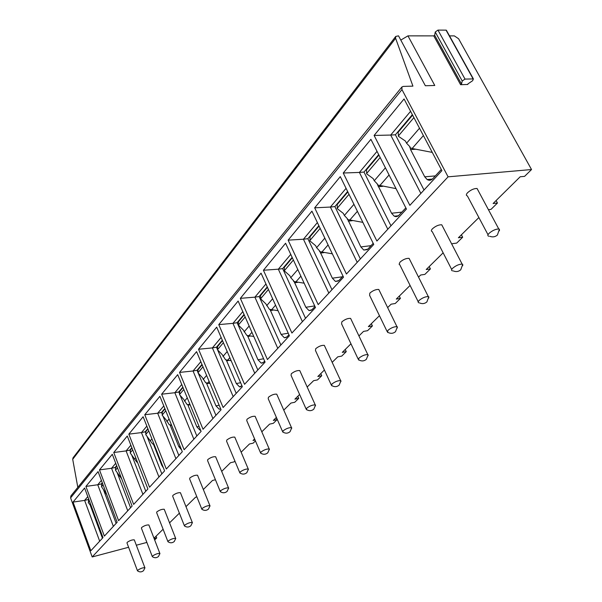 <?xml version="1.0" encoding="UTF-8"?>
<svg xmlns="http://www.w3.org/2000/svg" width="602" height="602" viewBox="0 0 602 602"><rect width="100%" height="100%" fill="white"/><g stroke="black" fill="none" stroke-linecap="round" stroke-linejoin="round"><path stroke-width="0.9" d="M395.732 36.429L395.604 38.28L72.707 459.288L73.045 457.821L395.732 36.429L398.532 35.857L425.351 85.747L434.772 85.469L407.953 35.864L400.804 40.078M460.583 84.694L461.508 84.062L462.223 80.992L465.015 79.095L473.383 78.907L472.645 80.698L467.957 83.874L467.814 84.476L460.583 84.694L433.756 35.879L407.953 35.864M395.604 38.28L412.927 86.124L403.25 86.417L401.888 87.004L401.963 89.6L448.091 176.83L531.536 169.538L458.589 38.739L454.352 35.894L449.506 35.887M433.756 35.879L434.659 35.247L435.246 32.019L437.963 30.1L446.044 30.138L446.692 30.807M478.883 217.548L458.4 237.76L462.675 237.226L461.403 234.795M154.669 539.964L156.731 537.932L156.053 536.186M531.536 169.538L524.598 176.363L520.203 176.762L493.106 203.506L497.448 203.04L490.991 209.391L488.418 209.677M234.915 461.087L234.118 461.869L230.483 462.72L221.694 471.396M255.444 440.912L253.171 443.147L249.469 443.983L241.154 452.192M261.802 431.807L269.583 424.132L273.346 423.311L277.108 419.617L276.22 417.585M283.768 410.128L290.916 403.069L294.754 402.271L298.75 398.351L297.817 396.267M307.178 387.018L313.597 380.682L317.51 379.907L321.754 375.731L320.776 373.601M332.176 362.344L337.76 356.843L341.733 356.098L346.263 351.643L345.239 349.453M358.935 335.939L363.533 331.393L367.581 330.686L372.42 325.93L371.344 323.688M387.643 307.599L391.104 304.183L395.228 303.521L400.405 298.426L399.269 296.124M418.525 277.123L420.663 275.009L424.854 274.399L430.415 268.928L429.218 266.566M462.675 237.226L456.692 243.103L452.426 243.659L451.839 244.239M497.448 203.04L496.101 200.549M156.731 537.932L154.15 538.624M430.415 268.928L426.208 269.53L443.14 252.825M400.405 298.426L396.274 299.081L410.09 285.446M372.42 325.93L368.364 326.63L379.456 315.689M346.263 351.643L342.275 352.381L350.966 343.802M321.754 375.731L317.833 376.506L324.418 370.004M298.75 398.351L294.897 399.141L299.615 394.491M277.108 419.617L273.331 420.437L276.386 417.412M255.067 440.032L253.006 440.491L254.593 438.926M215.441 479.741L212.529 480.441L203.341 489.516M196.884 496.891L195.53 497.229L185.988 506.643M169.561 522.852L179.388 513.152M153.992 538.226L163.097 529.233M448.091 176.83L92.189 556.955L128.602 547.271M136.33 545.216L146.873 542.417M152.246 556.451L141.44 528.247L141.62 527.518C144.292 525.636 146.707 524.786 148.875 524.959L148.987 525.245M167.868 541.484L156.655 512.678L156.844 511.881C159.553 509.954 162.021 509.081 164.233 509.262L164.361 509.585M184.347 525.681L172.699 496.274L172.894 495.393C175.649 493.407 178.162 492.511 180.427 492.707L180.577 493.076M201.768 508.991L189.645 478.944L189.848 477.973C192.648 475.934 195.206 475.016 197.531 475.226L197.704 475.64M220.197 491.33L207.577 460.613L207.788 459.552C210.632 457.445 213.243 456.504 215.621 456.722L215.817 457.189M239.739 472.6L226.578 441.206L226.803 440.024C229.678 437.857 232.342 436.886 234.78 437.112L235.006 437.646M260.493 452.719L246.752 420.602L246.978 419.301C249.898 417.066 252.614 416.065 255.12 416.298L255.376 416.9M282.571 431.559L268.206 398.712L268.439 397.26C271.397 394.957 274.166 393.926 276.732 394.152L277.033 394.844M306.109 409.006L291.067 375.392L291.3 373.774C294.303 371.404 297.117 370.335 299.758 370.561L300.112 371.344M331.25 384.911L315.471 350.507L315.711 348.701C318.751 346.255 321.626 345.149 324.327 345.367L324.741 346.255M358.175 359.116L341.597 323.891L341.831 321.867C344.916 319.353 347.843 318.195 350.612 318.398L351.094 319.414M387.071 331.431L369.613 295.356L369.854 293.091C372.969 290.495 375.957 289.284 378.793 289.464L379.358 290.623M418.164 301.64L399.751 264.692L399.111 264.278L399.984 262.141C403.144 259.462 406.177 258.198 409.089 258.348L409.751 259.658M451.711 269.5L432.244 231.642C431.009 231.243 431.085 230.288 432.477 228.76C435.675 226.006 438.768 224.681 441.748 224.787L442.523 226.277M488.019 234.727L467.378 195.921C465.948 195.507 466.023 194.423 467.619 192.67C470.862 189.826 474.007 188.426 477.055 188.479L477.958 190.164M137.422 570.658L126.999 543.027L127.172 542.357C129.799 540.536 132.169 539.701 134.291 539.859L134.389 540.114M137.512 570.892L137.7 570.267C140.371 568.484 142.757 567.626 144.864 567.694L144.916 568.01M152.344 556.707L152.547 556.03C155.263 554.201 157.694 553.321 159.846 553.396L159.914 553.75M167.981 541.77L168.199 541.025C170.953 539.144 173.436 538.248 175.633 538.338L175.709 538.73M184.483 526.013L184.709 525.192C187.508 523.258 190.036 522.34 192.286 522.438L192.377 522.875M201.918 509.367L202.152 508.464C205.004 506.47 207.585 505.529 209.887 505.635L209.993 506.124M220.377 491.751L220.618 490.758C223.515 488.704 226.149 487.74 228.504 487.853L228.632 488.403M239.942 473.082L240.198 471.983C243.14 469.869 245.819 468.875 248.242 468.996L248.385 469.613M260.726 453.261L260.997 452.042C263.985 449.867 266.716 448.844 269.199 448.964L269.372 449.656M282.842 432.176L283.128 430.821C286.153 428.579 288.945 427.525 291.488 427.646L291.692 428.421M306.426 409.714L306.719 408.201C309.789 405.891 312.634 404.792 315.252 404.913L315.493 405.793M331.627 385.716L331.928 384.023C335.043 381.645 337.948 380.509 340.627 380.622L340.913 381.608M358.611 360.034L358.92 358.137C362.08 355.692 365.038 354.51 367.792 354.601L368.131 355.722M387.583 332.477L387.906 330.347C391.104 327.827 394.122 326.6 396.944 326.66L397.35 327.932M418.759 302.836L418.051 302.001L419.097 300.443C422.341 297.839 425.411 296.553 428.308 296.59L428.797 296.809L428.79 298.02M452.411 270.855C451.199 270.531 451.312 269.636 452.757 268.161C456.053 265.474 459.183 264.127 462.148 264.127L462.712 264.346L462.72 265.745M488.832 236.262C487.424 235.924 487.545 234.908 489.208 233.215C492.549 230.438 495.739 229.031 498.772 228.978L499.412 229.189L499.449 230.799M72.707 459.288L77.816 487.364M401.888 87.004L70.885 495.928L70.6 497.892L92.189 556.955M90.842 550.755L73.045 502.091L84.596 488.019L102.987 537.601L90.842 550.755M104.372 536.104L85.913 486.416L98.081 471.599L117.157 522.258L104.372 536.104M118.617 520.677L99.465 469.906L112.288 454.299L132.109 506.071L118.617 520.677M133.652 504.401L113.748 452.516L127.278 436.036L147.904 488.967L133.652 504.401M149.529 487.206L128.828 434.155L143.125 416.742L164.609 470.884L149.529 487.206M166.333 469.018L144.758 414.748L159.899 396.312L182.308 451.718L166.333 469.018M184.137 449.739L161.637 394.205L177.688 374.647L201.098 431.378L184.137 449.739M203.04 429.271L179.524 372.412L196.583 351.636L221.069 409.751L203.04 429.271M223.139 407.509L198.54 349.258L216.69 327.149L242.358 386.702L223.139 407.509M244.562 384.317L218.767 324.621L238.129 301.045L265.083 362.103L244.562 384.317M267.438 359.544L240.348 298.336L261.042 273.142L289.396 335.773L267.438 359.544M291.917 333.041L263.42 270.245L285.581 243.253L315.471 307.539L291.917 333.041M318.187 304.604L288.132 240.145L311.926 211.167L343.516 277.183L318.187 304.604M346.436 274.015L314.673 207.825L340.288 176.627L373.744 244.45L346.436 274.015M376.897 241.033L343.245 173.022L370.907 139.333L406.44 209.052L376.897 241.033M409.857 205.35L374.105 135.442L404.062 98.954L441.906 170.644L409.857 205.35M99.684 541.175L84.626 500.405L87.794 496.627M73.045 502.091L84.626 500.405L88.125 499.585L88.652 498.953M102.43 538.203L90.149 505.055M88.291 500.029L88.125 499.585M88.772 499.276L88.351 502.587L91.519 506.922L92.452 509.194M85.913 486.416L97.75 484.753L101.392 480.396M113.357 526.374L97.75 484.753L101.309 483.933L102.287 482.766M116.141 523.356L103.251 489.102M101.49 484.429L101.309 483.933M102.408 483.097L101.715 483.97L101.527 486.694L106.765 494.656M99.465 469.906L111.551 468.273L115.727 463.284M127.752 510.789L111.551 468.273L115.178 467.461L116.66 465.707M130.574 507.734L117.036 472.322M115.388 468.017L115.178 467.461M116.788 466.046L115.659 467.43L115.486 470.207L121.679 478.831M113.748 452.516L126.096 450.906L130.86 445.224M142.93 494.355L126.096 450.906L129.799 450.108L131.823 447.7M145.789 491.255L131.56 454.638M130.04 450.747L129.799 450.108M131.958 448.046L130.356 449.995L130.288 453.058L136.767 462.05L137.527 462.336M128.828 434.155L141.447 432.582L146.85 426.133M158.958 476.995L141.447 432.582L145.217 431.8L147.859 428.662M161.855 473.864L146.873 435.991M145.511 432.545L145.217 431.8M163.435 467.935L161.795 465.338L153.442 444.208M147.994 429.015L145.865 431.596L145.819 434.719L152.547 443.885L154.067 444.321M144.758 414.748L157.671 413.22L163.789 405.921M175.912 458.641L157.671 413.22L161.517 412.453L164.835 408.51M178.847 455.466L163.059 416.283M161.87 413.341L161.517 412.453M181.571 449.905L178.817 446.654L170.11 424.997M164.978 408.871L162.262 412.152L162.239 415.335L166.175 419.91L169.237 424.666L171.578 425.178M161.637 394.205L174.843 392.722L181.744 384.482M193.874 439.197L174.843 392.722L178.764 391.977L182.842 387.131M196.839 435.983L180.179 395.431M179.215 393.076L178.764 391.977M200.564 430.084L200.014 430.197L196.846 426.871L187.749 404.649M200.014 430.197L200.594 430.159M182.993 387.5L179.614 391.563L179.622 394.807L183.753 399.435L186.906 404.318L190.179 404.928M179.524 372.412L193.046 370.99L200.827 361.704M212.927 418.563L193.046 370.99L197.042 370.268L201.971 364.421M215.93 415.32L198.329 373.338M197.652 371.72L197.042 370.268M220.37 408.984L219.196 409.225L215.983 405.876L206.463 383.06M219.196 409.225L220.663 408.773M202.129 364.797L198.02 369.733L197.945 372.781L202.392 377.702L205.651 382.737L210 383.466M198.54 349.258L212.386 347.911L221.13 337.466M233.185 396.635L212.386 347.911L216.464 347.219L222.334 340.25M236.217 393.347L216.464 347.219M240.966 386.642L239.573 386.913L236.323 383.557L226.352 360.116M239.573 386.913L241.936 385.724M222.499 340.634L217.57 346.541L217.638 349.912L222.206 354.616L225.569 359.8L231.145 360.696M218.767 324.621L232.959 323.349L242.794 311.61M254.759 373.27L232.959 323.349L237.12 322.695L244.051 314.462M257.829 369.952L237.12 322.695M262.908 362.84L261.245 363.141L257.987 359.785L247.52 335.69M261.245 363.141L263.458 362.374L264.639 361.095M244.224 314.854L238.377 321.859L238.362 325.027L243.306 330.031L246.782 335.374L253.773 336.48M240.348 298.336L254.894 297.162L265.949 283.971M277.785 348.34L254.894 297.162L259.146 296.545L267.273 286.898M280.886 344.991L259.146 296.545M286.349 337.421L284.355 337.76L281.104 334.419L270.102 309.624M284.355 337.76L286.913 336.932L288.93 334.742M267.454 287.304L260.561 295.537L260.591 298.765L265.806 303.807L269.41 309.315L278.041 310.7M263.42 270.245L278.335 269.184L290.751 254.368M302.422 321.671L278.335 269.184L282.669 268.612L292.143 257.37M305.538 318.292L282.669 268.612M311.43 310.211L309.029 310.587L305.839 307.283L294.243 281.751M309.029 310.587L312.002 309.706L314.981 306.478M292.339 257.784L284.279 267.408L284.475 270.983L289.871 275.761L290.766 277.703L293.701 280.871L293.603 281.458L304.153 283.203M288.132 240.145L303.438 239.22L317.382 222.574M328.827 293.076L303.438 239.22L307.863 238.701L318.857 225.652M331.973 289.682L307.863 238.701M338.354 281.021L335.442 281.435L332.349 278.192L320.113 251.877M335.442 281.435L338.918 280.509L342.989 276.092M310.038 236.834L309.932 240.92L315.659 245.706L316.599 247.7L319.654 250.974L319.534 251.598L332.334 253.818M314.673 207.825L330.385 207.05L346.067 188.336M357.212 262.344L330.385 207.05L334.908 206.599L347.625 191.496M360.372 258.928L334.908 206.599M367.318 249.619L363.781 250.063L360.846 246.925L347.903 219.775M363.781 250.063L367.86 249.115L373.195 243.328M337.225 204.552L337.27 208.638L343.358 213.424L344.359 215.463L347.535 218.85L347.392 219.519L362.855 222.364M343.245 173.022L359.394 172.428L377.04 151.365M387.808 229.227L359.394 172.428L363.999 172.059L378.696 154.609M390.969 225.795L363.999 172.059M398.562 215.742L394.257 216.208L391.548 213.228L377.845 185.19M394.257 216.208L396.048 216.682L398.14 216.05L405.853 207.893M366.505 169.794L366.708 173.873L373.202 178.643L374.263 180.735L377.567 184.25L377.401 184.964L396.033 188.629M374.105 135.442L390.698 135.059L410.587 111.317M420.873 193.423L390.698 135.059L395.401 134.78L412.355 114.658M424.034 189.999L395.401 134.78M432.371 179.08L427.127 179.546L424.741 176.815L410.556 149.589L410.188 147.821M427.127 179.546C429.151 180.72 431.047 180.419 432.808 178.651L441.281 169.463M412.596 115.117L398.125 132.282L398.494 136.338L405.447 141.071L406.568 143.223L410.015 146.858L409.819 147.625L412.129 148.506L432.274 152.396M401.963 89.6L70.6 497.892M88.268 502.361L89.412 501.007M101.527 486.694L103.077 484.866M105.493 492.85L105.907 492.368M115.486 470.207L117.48 467.852M119.617 476.445L120.415 475.52M130.198 452.824L132.681 449.89M134.509 459.153L135.736 457.731M145.729 434.478L148.747 430.904M150.229 440.897L151.93 438.926M153.585 444.637L154.15 444.517M161.795 465.338L162.359 465.203M162.141 415.087L165.761 410.805M166.852 421.588L169.079 419.007M171.013 425.147L171.389 424.711M170.261 425.486L171.593 425.208M178.817 446.654L180.141 446.36M179.516 394.551L183.806 389.479M184.46 401.15L187.275 397.877M188.727 404.822L189.683 403.724M187.929 405.206L189.555 404.883M196.846 426.871L199.044 426.404M197.945 372.781L202.979 366.829M203.137 379.463L206.606 375.43M207.517 383.263L209.127 381.412M206.659 383.692L208.51 383.346M215.983 405.876L219.166 405.229M217.525 349.649L223.395 342.711M222.981 356.414L227.195 351.523M227.481 360.357L229.836 357.656M226.563 360.839L228.67 360.47M236.323 383.557L240.642 382.729M238.362 325.027L245.165 316.983M244.111 331.875L249.153 326.021M248.739 335.969L251.929 332.312M247.761 336.51L250.146 336.112M257.987 359.785L263.608 358.769M260.591 298.765L268.439 289.487M266.656 305.696L272.638 298.75M271.419 309.947L275.558 305.199M270.366 310.557L273.075 310.135M281.104 334.419L288.238 333.215M284.347 270.697L293.377 260.026M290.766 277.703L297.802 269.53M295.665 282.127L300.88 276.152M294.528 282.805L297.614 282.376M305.839 307.283L314.711 305.906M309.797 240.627L320.166 228.376M316.599 247.7L324.832 238.136M321.656 252.313L328.082 244.931M320.422 253.073L323.936 252.637M332.349 278.192L342.35 276.785M337.128 208.337L349.01 194.295M344.359 215.463L353.953 204.319M349.574 220.279L357.4 211.302M348.242 221.137L352.253 220.701M360.846 246.925L371.043 245.654M366.558 173.564L380.163 157.491M374.263 180.735L385.408 167.792M379.644 185.777L389.073 174.964M378.199 186.74L382.789 186.327M391.548 213.228L401.955 212.122M398.336 136.014L413.913 117.608M406.568 143.223L419.504 128.203M412.129 148.506L423.394 135.578M410.556 149.589L415.839 149.221M424.741 176.815L435.351 175.897M434.659 35.247L461.508 84.062M435.246 32.019L462.223 80.992M437.963 30.1L465.015 79.095M446.044 30.138L473.097 78.877M144.864 567.694L134.291 539.859M137.67 570.952C139.679 572.291 141.636 572.201 143.524 570.673L144.947 567.791M159.846 553.396L148.875 524.959M152.524 556.775C154.586 558.129 156.573 558.031 158.492 556.481L159.944 553.501M175.633 538.338L164.233 509.262M168.176 541.845C170.291 543.207 172.315 543.094 174.256 541.522L175.739 538.444M192.286 522.438L180.427 492.707M184.701 526.088C186.861 527.457 188.93 527.344 190.894 525.742L192.414 522.559M209.887 505.635L197.531 475.226M202.167 509.442C204.379 510.82 206.486 510.692 208.48 509.066L210.023 505.77M228.504 487.853L215.621 456.722M220.656 491.834C222.921 493.204 225.065 493.068 227.089 491.42L228.67 487.996M248.242 468.996L234.78 437.112M240.258 473.164C242.583 474.542 244.766 474.384 246.812 472.713L248.43 469.146M269.199 448.964L255.12 416.298M261.08 453.351C263.465 454.713 265.693 454.548 267.755 452.847L269.41 449.122M291.488 427.646L276.732 394.152M283.241 432.266C285.687 433.621 287.952 433.432 290.044 431.709L291.737 427.819M315.252 404.913L299.758 370.561M306.877 409.796C309.383 411.136 311.685 410.925 313.8 409.179L315.531 405.093M340.627 380.622L324.327 345.367M332.131 385.799C334.697 387.116 337.045 386.883 339.174 385.107L340.95 380.81M367.792 354.601L350.612 318.398M359.183 360.116C361.81 361.396 364.195 361.14 366.347 359.341L368.161 354.804M396.944 326.66L378.793 289.464M388.222 332.545C390.909 333.794 393.339 333.508 395.506 331.679L397.373 326.871M428.308 296.59L409.089 258.348M419.489 302.896C422.235 304.093 424.703 303.769 426.886 301.918L428.797 296.809M462.148 264.127L441.748 224.787M453.223 270.9C456.038 272.051 458.543 271.683 460.748 269.801L462.712 264.346M498.772 228.978L477.055 188.479M489.742 236.277C492.617 237.369 495.168 236.955 497.402 235.043L499.412 229.189M309.864 236.992L319.06 226.074M337.128 204.642L347.843 191.933M366.483 169.817L378.921 155.06M473.383 78.907L446.33 30.175"/></g></svg>
